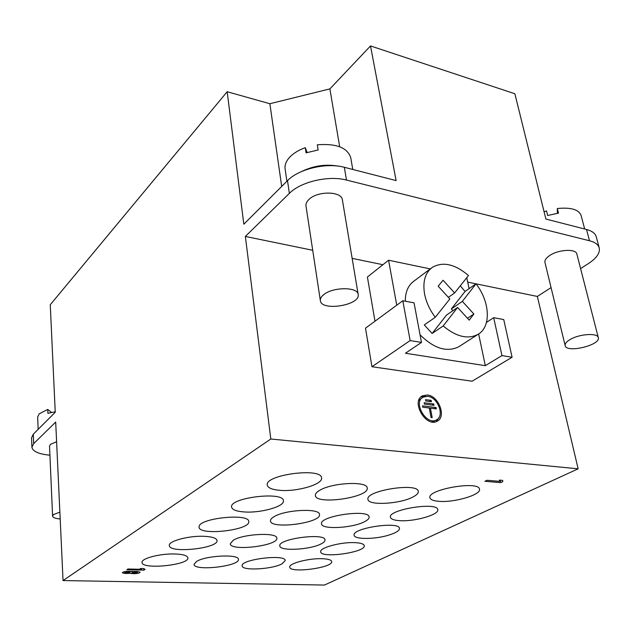 <?xml version="1.0" encoding="UTF-8"?>
<svg xmlns="http://www.w3.org/2000/svg" width="631" height="631" viewBox="0 0 631 631"><rect width="100%" height="100%" fill="white"/><g stroke="black" fill="none" stroke-linecap="round" stroke-linejoin="round"><path stroke-width="0.95" d="M59.874 512.135L53.469 514.588L52.586 516.063C52.894 517.609 55.433 518.572 60.19 518.958M56.609 441.716L50.377 444.405L49.526 446.101L52.586 516.063M323.498 294.851C321.14 296.807 320.098 298.739 320.359 300.648C321.258 311.659 360.782 305.215 358.171 294.448C357.793 286.671 332.403 286.892 323.498 294.851M320.359 300.648L305.996 206.006C305.696 203.845 306.658 201.683 308.882 199.53C317.29 190.759 341.797 191.059 342.381 199.846L358.171 294.448M569.99 339.588C566.417 341.742 564.8 343.753 565.155 345.607C566.283 353.439 600.933 345.149 598.291 337.609C597.675 332.655 579.124 333.933 569.99 339.588M565.155 345.607L544.955 262.441C544.537 260.319 546.02 258.071 549.412 255.705C558.072 249.482 576.064 248.44 576.876 254.088L598.291 337.609M352.776 169.463L350.733 157.671C347.405 147.622 336.268 143.332 317.314 144.799L318.15 149.981L306.074 152.852L305.278 147.678L307.139 152.489M305.278 147.678C298.849 150.012 293.77 153.065 290.039 156.827C286.206 160.85 284.557 164.888 285.109 168.927L286.9 181.255M301.689 171.466C313.702 165.669 325.998 163.91 338.587 166.19M287.507 180.647C298.621 168.95 326.448 162.333 344.329 167.294L346.498 180.064C328.546 175.213 300.561 181.807 289.361 193.37L287.507 180.647L243.826 224.21L227.176 91.732L269.863 103.729L329.879 88.9L339.683 146.763M281.694 186.445L269.863 103.729M55.22 411.775L47.901 413.329L47.735 409.44L51.505 412.429M47.735 409.44L39.138 413.873L37.663 417.067L38.152 429.34M49.928 455.196C38.751 454.107 32.741 451.449 31.897 447.229L31.55 437.827L33.301 434.175L33.656 443.64L55.694 422.068L63.045 580.567L270.809 439.01L578.146 468.817L324.468 585.063L63.045 580.567M31.897 447.229L33.656 443.64M227.176 91.732L50.259 304.741L55.244 412.288L33.301 434.175M429.325 408.241L430.113 408.344M429.419 408.754L430.413 408.162L432.188 417.643L431.052 417.509L429.285 408.02L422.738 407.2L422.486 405.843L436.084 407.555L434.262 408.643M436.084 407.555L436.344 408.904L430.413 408.162M433.765 403.982L434.018 405.323L424.395 404.108L424.142 402.752L433.765 403.982L431.959 405.063M431.162 400.377L431.415 401.718L425.759 400.985L425.507 399.644L431.162 400.377L429.38 401.458M427.652 396.323L423.085 397.136C412.619 402.326 426.556 426.043 436.502 419.891C444.981 415.979 437.819 397.088 427.652 396.323M422.762 397.333L418.771 400.504M431.793 421.91L434.688 420.948M425.539 396.315L421.137 396.733M436.273 421.603L438.711 417.927M427.408 394.982C438.703 395.842 446.645 416.839 437.22 421.177C426.17 427.992 410.694 401.663 422.305 395.889L427.408 394.982M467.492 318.269L473.873 314.009L469.219 320.162L457.609 307.455L446.582 315.011L432.125 333.452L424.269 324.918L435.256 317.322C429.774 309.939 426.217 302.202 424.592 294.085C422.541 281.757 425.081 272.868 432.211 267.434C442.828 261.321 454.912 264.018 468.47 275.518L454.635 292.934L448.365 297.343M460.267 285.843L465.063 291.451L451.339 308.953L462.342 301.373L473.873 314.009M451.339 308.953L452.908 310.673M465.063 291.451L476.011 283.816L462.342 301.373M457.609 307.455L443.191 325.967L432.125 333.452M476.011 283.816C490.011 301.76 491.375 326.85 478.022 334.367C467.879 339.596 456.268 336.796 443.191 325.967M435.256 317.322L449.84 298.96L438.166 286.19L443.049 280.243L454.635 292.934M405.331 301.208C405.276 292.074 408.107 285.393 413.833 281.181L431.462 268.001M459.518 346.277L458.674 346.821C446.866 352.571 433.994 348.564 420.057 334.801M410.142 340.566L371.959 366.721L472.083 381.219L512.088 357.249L501.945 355.584L485.318 365.68L405.441 353.25L421.484 342.42L414.046 302.833L402.815 300.742L410.142 340.566L421.484 342.42M512.088 357.249L503.743 319.57L493.694 317.693L501.945 355.584M478.637 333.98L485.318 365.68M486.501 322.37L493.694 317.693M469.085 288.643L466.774 277.656M430.239 268.916L388.586 260.217L396.741 305.215M402.815 300.742L365.499 328.175L371.959 366.721M388.586 260.217L367.408 277.017L374.988 321.203M129.3 572.072L125.175 572.522L128.132 572.806L130.12 572.309L129.3 572.072L129.245 571.315M136.525 572.238L132.415 572.688L135.342 572.964L137.329 572.467L136.525 572.238L136.47 571.481M129.962 573.311L124.835 573.484L122.351 572.782C122.927 571.891 124.922 571.394 128.338 571.3L137.708 571.505L140.129 572.191C139.546 573.09 137.566 573.587 134.166 573.682L129.962 573.311L129.899 572.514M499.531 481.335L499.342 480.112L502.647 480.388L502.828 481.611L500.706 482.628L484.916 481.303L487.022 480.278L499.531 481.335M500.706 482.628L500.202 480.183M502.828 481.611L502.576 480.388M319.657 490.374C331.993 482.597 367.431 480.885 367.195 487.952C369.742 497.473 315.745 505.297 315.366 495.477C315.177 493.868 316.604 492.164 319.657 490.374M412.997 496.968C400.007 504.059 368.125 505.841 367.976 499.373C365.01 490.65 418.061 482.218 418.29 491.415C418.511 493.166 416.752 495.019 412.997 496.968M274.043 516.702C285.236 509.611 319.901 507.987 319.483 514.462C321.684 522.973 270.612 529.709 270.47 520.922C270.328 519.589 271.519 518.185 274.043 516.702M364.686 521.632C352.847 528.139 321.518 529.835 321.542 523.872C318.986 516 369.159 508.744 369.127 517.01C369.293 518.477 367.818 520.015 364.686 521.632M233.273 540.246C243.456 533.755 277.364 532.178 276.812 538.117C278.736 545.752 230.236 551.66 230.268 543.764L233.273 540.246M321.266 543.812C310.428 549.79 279.667 551.439 279.825 545.933C277.601 538.803 325.249 532.469 325.02 539.923C325.146 541.153 323.892 542.447 321.266 543.812M196.612 561.409C205.911 555.454 239.062 553.9 238.415 559.358C240.119 566.244 193.891 571.497 194.056 564.374L196.612 561.409M282.018 563.846C272.079 569.367 241.878 570.984 242.146 565.897C240.198 559.421 285.598 553.805 285.228 560.557L282.018 563.846M387.592 535.467C373.773 539.489 354.275 539.418 354.141 535.23C351.688 528.123 399.478 520.906 399.478 528.399C399.462 530.805 395.495 533.156 387.592 535.467M199.104 526.609C199.262 518.075 249.261 512.987 248.724 521.514C250.759 530.182 199.033 536.09 199.081 527.153L199.104 526.609M204.436 536.326C212.284 536.768 216.472 538.14 217.001 540.459C218.839 548.378 169.171 553.718 169.337 545.539C168.154 541.082 189.213 535.482 204.436 536.326M355.024 542.644C360.743 542.944 363.819 543.938 364.245 545.626C366.177 552.322 320.785 558.743 320.698 551.794C319.254 547.771 341.221 541.84 355.024 542.644M175.331 553.994C183.195 554.349 187.375 555.619 187.888 557.812C189.56 565.076 141.77 569.951 142.038 562.45C140.997 558.403 160.716 553.34 175.331 553.994M244.591 511.97C236.578 511.425 232.247 509.801 231.593 507.095C229.029 497.701 283.69 491.036 283.422 500.754C284.826 506.393 261.045 513.145 244.591 511.97M399.731 520.67C394.036 520.299 390.936 519.171 390.431 517.278C387.686 509.611 437.575 501.542 437.756 509.667C439.413 514.667 414.449 521.774 399.731 520.67M280.196 490.366C272.269 489.727 267.97 487.976 267.284 485.113C264.365 474.812 321.597 467.2 321.55 477.896C323.19 484.229 297.414 491.857 280.196 490.366M439.026 501.337C433.497 500.919 430.468 499.728 429.94 497.772C426.848 489.49 479.079 480.38 479.489 489.199C481.398 494.736 454.312 502.733 439.026 501.337M322.354 558.711C328.167 558.956 331.283 559.894 331.693 561.511C333.46 567.719 289.755 573.579 289.771 567.135C288.501 563.459 309.032 558.08 322.354 558.711M141.533 569.312L140.232 568.515L143.813 568.602L145.106 569.399L143.9 570.132L126.823 569.738L127.998 568.996L141.533 569.312L141.478 568.547M143.9 570.132L143.789 568.602M551.068 287.61L537.344 296.444L476.034 283.84M475.987 283.832L467.713 282.136M382.922 264.704L352.153 258.387M312.716 250.278L245.356 236.444L289.361 193.37M270.809 439.01L245.356 236.444M537.344 296.444L578.146 468.817M557.378 213.278L557.315 208.522L558.482 213.12L547.669 215.51L546.533 210.92L544.072 211.74M584.661 229.006L581.112 215.439C578.73 209.484 570.795 207.181 557.315 208.522M586.53 229.487C592.044 230.962 595.285 233.391 596.263 236.775L599.229 247.912C598.259 244.583 595.017 242.194 589.496 240.75L586.53 229.487L545.878 219.044L514.864 93.751L370.507 45.937L396.118 180.592L344.329 167.294M580.599 268.601L588.526 263.506C596.642 258.134 600.215 252.936 599.229 247.912M329.879 88.9L370.507 45.937M346.498 180.064L589.496 240.75M127.162 572.025L127.115 571.323M134.403 572.191L134.356 571.481M124.709 571.631L124.835 573.484M134.166 573.682L134.119 572.932M132.053 573.634L131.903 571.481M126.965 573.532L126.91 572.774M434.357 421.137L436.502 419.891M458.674 346.821L478.022 334.367M130.049 571.339L130.12 572.309M125.104 571.552L125.175 572.522M137.258 571.497L137.329 572.467M132.336 571.583L132.415 572.688"/></g></svg>
